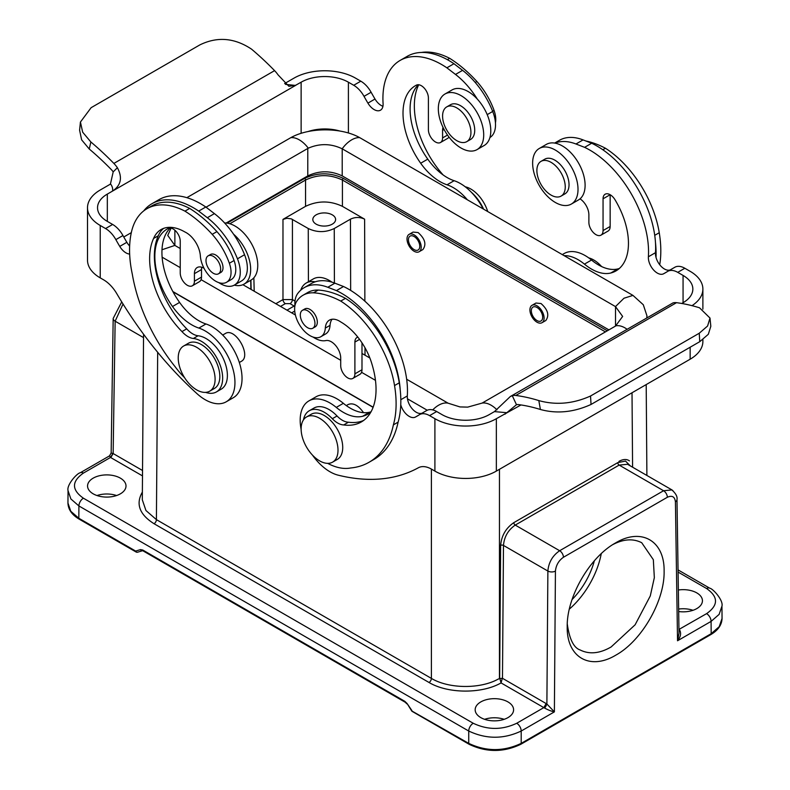 <?xml version="1.0" encoding="UTF-8"?>
<svg xmlns="http://www.w3.org/2000/svg" width="790" height="790" viewBox="0 0 790 790"><rect width="100%" height="100%" fill="white"/><g stroke="black" fill="none" stroke-linecap="round" stroke-linejoin="round"><path stroke-width="1.19" d="M111.163 453.035L113.148 453.539L110.788 457.588L109.484 455.889L80.224 472.776C76.916 473.259 66.429 485.03 68.049 490.709L70.873 498.954L78.911 505.956L78.822 518.25L135.663 551.074A2.005 1.619 73.1 0 0 137.944 552.062M112.97 453.43L110.521 457.44L83.404 473.091A6.35 3.664 -120 0 0 80.224 472.776M678.956 629.591L679.538 629.798C681.405 633.165 680.733 636.819 677.534 640.769L679.015 633.225L676.981 499.557C677.573 496.742 675.885 493.543 671.905 489.968M678.966 630.055L679.538 629.798M123.033 304.002L115.142 321.204A6.685 3.822 -179.1 0 1 113.177 318.449L121.729 301.889M544.28 707.87C544.922 707.968 545.791 706.665 546.887 703.979L547.875 571.042C548.635 562.401 552.565 555.627 559.656 550.729A5.352 3.091 60 0 1 563.438 557.266C558.708 560.604 556.042 565.206 555.429 571.081L554.383 711.869L521.202 731.027L521.202 743.37L711.178 633.689L711.089 621.394L677.534 640.769L675.42 501.808C674.779 496.663 672.093 495.142 667.352 497.266A5.352 3.091 -120 0 0 663.57 490.738L671.944 489.919L627.537 464.283L619.153 465.093L515.238 525.093C508.158 529.991 504.237 536.765 503.477 545.416L502.479 678.314L546.877 703.989L554.383 711.869C551.647 711.385 548.28 710.062 544.28 707.889L501.058 682.915L499.873 678.521L502.479 678.314M671.954 489.928L672.962 490.679M504.158 719.315A19.217 11.1 0 0 0 484.606 719.315M692.998 610.295A19.217 11.1 0 0 0 678.649 609.07M594.337 560.861A53.611 30.958 -60 0 1 572.098 599.521M275.829 303.716L282.978 299.588L282.978 219.383L305.552 206.348L305.552 180.031L229.831 223.748M282.978 219.383L286.958 218.277L291.263 218.84L308.258 228.517C316.918 232.616 325.589 232.616 334.249 228.517L350.444 219.176C355.164 216.934 359.894 216.934 364.615 219.176L364.862 301.178M97.002 495.537A19.217 11.1 180 0 1 116.565 495.537M615.874 655.117C589.903 670.809 566.608 657.25 567.21 626.776C566.627 597.26 589.488 557.424 615.242 543.105C641.213 527.276 664.607 540.666 664.114 571.081C664.815 600.706 641.786 640.848 615.874 655.117M678.363 590.012A19.217 11.1 180 0 1 702.438 600.746A19.217 11.1 180 0 1 696.81 608.586A19.217 11.1 180 0 1 678.689 611.529M507.97 717.616A19.217 11.1 180 0 1 487.025 720.016A19.217 11.1 180 0 1 475.165 709.766A19.217 11.1 180 0 1 480.794 701.925A19.217 11.1 180 0 1 501.739 699.515A19.217 11.1 180 0 1 513.599 709.766A19.217 11.1 180 0 1 507.97 717.616M93.19 478.148A19.217 11.1 0 0 0 87.562 485.988A19.217 11.1 0 0 0 99.431 496.238A19.217 11.1 0 0 0 120.376 493.839A19.217 11.1 0 0 0 126.005 485.988A19.217 11.1 0 0 0 114.135 475.738A19.217 11.1 0 0 0 93.19 478.148M142.309 499.813L145.953 510.518L156.41 519.632L431.399 678.403C448.858 688.919 480.31 689.147 498.194 679.104L499.873 678.521M618.916 461.419A19.72 11.435 -60.2 0 1 629.452 460.886A19.72 11.435 -60.2 0 0 618.916 461.419M348.183 404.51C353.17 402.545 358.295 405.27 363.558 412.676M225.278 333.548C235.242 326.902 251.99 356.073 241.256 361.376L239.321 362.491M531.986 305.335L535.956 303.044L541.002 303.518C547.924 309.68 549.524 315.348 545.811 320.513L542.019 322.695A10.023 5.787 60 0 1 537.002 322.202A10.023 5.787 60 0 1 530.455 313.363A10.023 5.787 60 0 1 531.986 305.335A10.023 5.787 60 0 1 542.019 311.122A10.023 5.787 60 0 1 542.019 322.695M409.092 234.373L413.051 232.082L418.108 232.556C425.02 238.728 426.62 244.387 422.907 249.551L419.115 251.743A10.023 5.787 -120 0 0 419.115 240.16A10.023 5.787 -120 0 0 409.092 234.373A10.023 5.787 -120 0 0 407.551 242.411A10.023 5.787 -120 0 0 414.098 251.25A10.023 5.787 -120 0 0 419.115 251.743M605.436 331.889L342.416 180.031L342.416 206.348L364.615 219.176M316.158 214.85A11.396 6.577 180 0 1 328.61 213.428A11.396 6.577 180 0 1 335.612 219.541A11.396 6.577 180 0 1 324.216 226.078A11.396 6.577 180 0 1 312.82 219.541A11.396 6.577 180 0 1 316.158 214.85M342.416 206.348C330.121 200.542 317.837 200.542 305.552 206.348M343.354 178.412A1.333 0.77 120 0 0 342.416 180.031C330.121 174.205 317.837 174.205 305.552 180.031A1.333 0.77 -120 0 0 304.604 178.412C317.521 172.309 330.437 172.309 343.354 178.412L607.312 330.803M567.269 623.991C569.422 639.169 573.718 647.83 580.156 649.973C589.37 654.574 599.699 653.567 611.144 646.951L635.111 624.801L650.288 595.937L654.337 577.638L653.33 559.676L641.707 542.71C633.175 538.375 623.547 538.997 612.833 544.577M569.383 609.08A61.837 35.698 120 0 0 601.249 553.711M294.808 306.49L290.068 303.637L285.338 303.637L280.519 306.421M285.338 303.637A3.338 1.926 60 0 1 282.978 299.588L292.428 299.588L295.006 301.079M546.176 703.564L543.836 707.613L516.719 723.265A6.35 3.664 60 0 1 521.202 731.027C503.714 739.292 486.225 739.292 468.737 731.027L78.911 505.956A6.35 3.664 120 0 1 83.404 498.204L473.23 723.265A6.35 3.664 120 0 0 468.737 731.027L468.737 743.37C486.225 751.645 503.714 751.645 521.202 743.37A2.005 1.155 -120 0 1 520.788 744.299C503.576 752.495 486.363 752.495 469.151 744.299A2.005 1.155 -60 0 1 468.737 743.37L411.649 710.872L407.097 703.535L411.886 710.546A2.005 1.155 -60 0 0 412.301 711.474L469.151 744.299M502.233 678.541L501.058 682.915C481.861 693.985 447.821 693.778 429.029 682.481L154.05 523.721C139.435 514.488 135.544 503.941 142.368 492.081M226.167 223.027L307.784 175.903C319.219 170.452 330.704 170.452 342.208 175.903L608.922 329.884M615.509 326.072L622.639 316.435L615.509 306.609L615.509 326.072L482.098 403.098L467.69 407.126L459.948 406.919L467.69 407.126M615.509 306.609L342.188 148.806C331.04 143.484 319.733 143.276 308.288 148.174L307.784 148.451L307.784 175.903M186.845 197.678L290.819 137.657C309.384 127.21 341.428 127.308 359.667 137.618L632.968 295.401L643.307 304.762L646.931 315.763L646.812 317.718M172.852 291.53L373.147 407.176M206.042 207.187L307.784 148.451M406.653 379.249L448.147 403.206L459.948 406.919M174.876 230.216L174.876 245.433L180.239 248.524M242.905 284.706L295.401 315.012M361.988 353.456L369.868 358.008M162.128 257.175L180.239 267.632M201.075 279.66L340.717 360.279M361.553 372.307L375.467 380.346M407.452 398.812L427.242 410.237M174.876 245.433L167.747 235.41L171.075 228.122M234.245 285.151A32.084 18.526 -120 0 0 244.021 284.143L251.111 280.055A32.084 18.526 -120 0 0 257.451 269.449A32.084 18.526 -120 0 0 248.386 238.748A32.084 18.526 -120 0 0 224.607 222.978M244.021 284.143A32.084 18.526 -120 0 0 250.361 273.538A32.084 18.526 -120 0 0 233.564 234.186M205.597 392.373A30.079 17.37 -120 0 0 216.43 391.919A30.079 17.37 -120 0 0 219.107 362.511A30.079 17.37 -120 0 0 193.362 338.485A20.056 11.583 60 0 1 181.977 331.583A71.001 40.991 60 0 1 153.586 238.462A47.351 27.334 60 0 1 161.091 229.554A47.351 27.334 60 0 1 184.712 231.865A79.375 45.83 60 0 1 185.403 232.211A20.056 11.583 60 0 1 200.364 255.96A21.725 12.541 -120 0 0 210.347 277.004A21.725 12.541 -120 0 0 226.552 282.267A21.725 12.541 -120 0 0 229.357 263.248A52.407 30.257 -120 0 0 212.194 234.334A104.043 60.07 -120 0 0 184.959 211.147A81.992 47.341 -120 0 0 146.94 208.718A81.992 47.341 -120 0 0 131.14 233.484A101.989 58.885 -120 0 0 132.295 274.14A127.18 73.431 -120 0 0 174.985 366.54A62.775 36.241 -120 0 0 184.574 377.689M212.194 234.334L216.924 231.608A104.043 60.07 -120 0 0 189.679 208.422A81.992 47.341 -120 0 0 151.67 205.993L146.94 208.718M184.959 211.147L189.679 208.422M216.43 391.919L221.161 389.194A30.079 17.37 -120 0 0 223.837 359.776A30.079 17.37 -120 0 0 198.083 335.76A20.056 11.583 60 0 1 186.707 328.847A71.001 40.991 60 0 1 158.316 235.736A47.351 27.334 60 0 1 163.57 228.389M181.977 331.583L186.707 328.847M153.586 238.462L158.316 235.736M226.552 282.267L231.273 279.541A21.725 12.541 -120 0 0 234.087 260.522A52.407 30.257 -120 0 0 216.924 231.608M209.696 391.178L214.426 388.443A26.07 15.05 -120 0 0 218.425 367.557A26.07 15.05 -120 0 0 201.391 344.578A26.07 15.05 -120 0 0 188.356 343.285L183.626 346.02A26.07 15.05 -120 0 0 183.626 376.119A26.07 15.05 -120 0 0 209.696 391.178A26.07 15.05 -120 0 0 213.695 370.283A26.07 15.05 -120 0 0 196.661 347.314A26.07 15.05 -120 0 0 183.626 346.02M208.145 255.841L210.505 254.479A10.359 5.984 60 0 1 215.68 254.992A10.359 5.984 60 0 1 222.454 264.127A10.359 5.984 60 0 1 220.864 272.422L218.504 273.794A10.359 5.984 -120 0 0 220.094 265.489A10.359 5.984 -120 0 0 213.32 256.355A10.359 5.984 -120 0 0 208.145 255.841A10.359 5.984 -120 0 0 208.145 267.81A10.359 5.984 -120 0 0 218.504 273.794M466.781 141.637L470.563 139.455A20.056 11.583 -120 0 0 474.721 130.271A20.056 11.583 -120 0 0 465.972 110.087A20.056 11.583 -120 0 0 450.517 104.715L446.735 106.897A20.056 11.583 -120 0 0 446.735 130.054A20.056 11.583 -120 0 0 466.781 141.637A20.056 11.583 -120 0 0 470.939 132.453A20.056 11.583 -120 0 0 462.19 112.269A20.056 11.583 -120 0 0 446.735 106.897M477.061 149.596L484.151 145.508A32.084 18.526 -120 0 0 490.491 134.902A32.084 18.526 -120 0 0 478.464 100.399A32.084 18.526 -120 0 0 452.058 89.932L444.968 94.02A32.084 18.526 -120 0 0 444.968 131.071A32.084 18.526 -120 0 0 477.061 149.596A32.084 18.526 -120 0 0 483.401 139A32.084 18.526 -120 0 0 471.373 104.487A32.084 18.526 -120 0 0 444.968 94.02M495.449 122.845A21.725 12.541 -120 0 0 494.066 110.422A52.407 30.257 -120 0 0 476.903 81.508L475.244 82.466M476.903 81.508A104.043 60.07 -120 0 0 449.658 58.322L447.347 59.655M483.589 209.162A30.079 17.37 -120 0 0 471.353 192.276M443.131 174.955A71.001 40.991 60 0 1 418.295 85.636L416.784 86.505M418.295 85.636A47.351 27.334 60 0 1 418.69 84.757M449.658 58.322A81.992 47.341 -120 0 0 421.465 52.456M487.716 211.542A26.07 15.05 -120 0 0 470.82 189.027A26.07 15.05 -120 0 0 465.241 186.796M204.037 268.284A13.371 7.722 -120 0 0 197.184 267.534A13.371 7.722 -120 0 0 194.419 273.656L194.419 281.191A10.023 5.787 60 0 1 192.345 285.782A10.023 5.787 60 0 1 184.613 283.087A10.023 5.787 60 0 1 180.239 273.004L180.239 241.246A10.023 5.787 -120 0 0 175.963 231.273A10.023 5.787 -120 0 0 168.3 228.379A60.168 34.74 -120 0 0 167.302 228.922A60.168 34.74 -120 0 0 172.506 306.51A46.798 27.018 -120 0 0 198.863 328.077A42.117 24.312 60 0 1 231.312 363.943A42.117 24.312 60 0 1 226.226 401.794A42.117 24.312 60 0 1 197.006 393.677A267.395 154.386 60 0 1 116.762 293.633A26.741 15.435 -120 0 0 103.559 279.798L100.231 277.882A43.45 25.082 180 0 1 87.502 260.137L87.502 207.74A43.45 25.082 0 0 0 100.231 225.476L105.554 228.547A20.056 11.583 60 0 1 115.853 239.627A152.697 88.164 -120 0 0 119.754 246.401A12.699 7.337 -120 0 0 129.659 254.064M201.746 267.247A13.371 7.722 -120 0 0 201.509 269.558L201.509 277.093A10.023 5.787 60 0 1 199.436 281.684L192.345 285.782M234.452 285.042L241.543 280.944A28.075 16.215 -120 0 0 244.554 254.726L237.464 258.814A28.075 16.215 60 0 1 234.452 285.042A28.075 16.215 60 0 1 218.741 282.603M143.691 210.92A83.069 47.963 60 0 1 151.957 203.702L159.047 199.613A83.069 47.963 60 0 1 205.795 207L214.416 213.626A61.215 35.343 60 0 1 244.554 254.726M205.795 207L198.705 211.098L207.326 217.714A61.215 35.343 60 0 1 237.464 258.814M87.502 207.74A43.45 25.082 0 0 1 100.231 190.005L110.61 184.011C112.338 186.381 112.98 188.741 112.526 191.091L295.924 85.202L288.923 86.317L278.1 74.912A22.713 13.114 -120 0 0 274.584 70.636A236.19 136.364 -120 0 0 251.566 49.168C234.521 37.792 217.28 36.37 199.85 44.902L91.127 107.677L80.432 122.045L82.674 132.187L90.85 141.963A236.19 136.364 60 0 1 113.869 163.421A22.713 13.114 60 0 1 117.384 167.697C122.667 177.553 121.048 185.354 112.526 191.091L107.322 194.093A33.427 19.296 -0 0 0 97.535 207.74A33.427 19.296 -0 0 0 107.322 221.388L112.644 224.459A20.056 11.583 60 0 1 122.954 235.529A152.697 88.164 -120 0 0 126.844 242.303A12.699 7.337 -120 0 0 129.649 246.026M170.235 228.004A60.168 34.74 -120 0 0 179.597 302.422A46.798 27.018 -120 0 0 205.953 323.979A42.117 24.312 60 0 1 238.402 359.855A42.117 24.312 60 0 1 233.317 397.706L226.226 401.794M151.957 203.702A83.069 47.963 60 0 1 198.705 211.098M477.288 99.066A61.215 35.343 -120 0 0 455.494 74.438L446.873 67.822A83.069 47.963 -120 0 0 400.115 60.425A83.069 47.963 -120 0 0 383.081 103.599A12.699 7.337 60 0 1 380.474 110.205A12.699 7.337 60 0 1 367.923 103.125A152.697 88.164 60 0 1 364.022 96.35A20.056 11.583 -120 0 0 353.713 85.271L348.4 82.2A33.427 19.296 -0 0 0 301.128 82.2L295.391 85.419L285.516 84.382M489.909 137.549A28.075 16.215 -120 0 0 492.713 111.449A61.215 35.343 -120 0 0 462.584 70.349L453.964 63.723A83.069 47.963 -120 0 0 407.206 56.337L400.115 60.425M467.334 199.771A42.117 24.312 -120 0 0 447.031 184.801A46.798 27.018 60 0 1 420.675 163.234A60.168 34.74 60 0 1 415.461 85.646A60.168 34.74 60 0 1 416.468 85.103A10.023 5.787 60 0 1 424.131 87.996A10.023 5.787 60 0 1 428.397 97.97L428.397 129.728A10.023 5.787 -120 0 0 432.782 139.81A10.023 5.787 -120 0 0 440.504 142.506A10.023 5.787 -120 0 0 442.578 137.914L442.578 130.38A13.371 7.722 60 0 1 443.012 127.368M446.873 67.822L453.964 63.723M382.933 106.285A12.699 7.337 60 0 1 375.013 99.026A152.697 88.164 60 0 1 371.112 92.252A20.056 11.583 -120 0 0 360.803 81.182L355.49 78.111A43.45 25.082 0 0 0 294.038 78.111L284.627 83.543M483.194 208.925A42.117 24.312 -120 0 0 454.122 180.703A46.798 27.018 60 0 1 427.765 159.145A60.168 34.74 60 0 1 418.394 84.728M440.504 142.506L447.594 138.408A10.023 5.787 -120 0 0 448.937 137.025M113.869 163.421L274.584 70.636M80.422 122.045L79.602 130.202L81.627 139.84L89.26 149.024A226.167 130.577 60 0 1 111.262 169.524A12.68 7.317 60 0 1 113.197 171.884L110.403 184.129M308.001 131.555A33.427 19.296 180 0 1 339.888 131.041M123.773 237L131.318 232.645M414.098 249.61A8.018 4.631 -120 0 0 418.117 250.005A8.018 4.631 -120 0 0 419.342 243.577A8.018 4.631 -120 0 0 414.098 236.506A8.018 4.631 -120 0 0 410.089 236.111A8.018 4.631 -120 0 0 408.865 242.54A8.018 4.631 -120 0 0 414.098 249.61M300.723 290.197A32.084 18.526 60 0 1 306.244 283.018L313.334 278.919A32.084 18.526 60 0 1 331.938 282.158M306.244 283.018A32.084 18.526 60 0 1 315.18 281.823M303.439 419.925A30.079 17.37 60 0 1 309.246 410.77A30.079 17.37 60 0 1 332.323 418.72A20.056 11.583 -120 0 0 343.699 424.951A71.001 40.991 -120 0 0 361.336 421.949A71.001 40.991 -120 0 0 372.09 364.615A47.351 27.334 -120 0 0 340.974 322.083A79.375 45.83 -120 0 0 340.273 321.629A20.056 11.583 -120 0 0 329.43 320.128A20.056 11.583 -120 0 0 325.312 328.097A21.725 12.541 60 0 1 320.859 336.718A21.725 12.541 60 0 1 300.95 327.021A21.725 12.541 60 0 1 296.329 301.918A52.407 30.257 60 0 1 303.005 295.253A52.407 30.257 60 0 1 313.482 292.813L318.212 290.078A104.043 60.07 60 0 1 345.457 298.353A81.992 47.341 60 0 1 399.266 382.824A101.989 58.885 60 0 1 400.194 389.618A101.989 58.885 60 0 1 400.757 404.757A101.989 58.885 60 0 1 398.111 422.137A127.18 73.431 60 0 1 373.808 459.523L369.088 462.249A127.18 73.431 60 0 1 350.691 467.976A62.775 36.241 60 0 1 327.672 463.355M313.482 292.813A104.043 60.07 60 0 1 340.727 301.079A81.992 47.341 60 0 1 394.536 385.56A101.989 58.885 60 0 1 393.381 424.872L398.111 422.137M340.727 301.079L345.457 298.353M393.381 424.872A127.18 73.431 60 0 1 369.088 462.249M309.246 410.77L313.976 408.045A30.079 17.37 60 0 1 337.044 415.984A20.056 11.583 -120 0 0 348.43 422.216A71.001 40.991 -120 0 0 363.627 420.448M343.699 424.951L348.43 422.216M332.067 319.259A20.056 11.583 -120 0 0 330.042 325.362A21.725 12.541 60 0 1 325.589 333.982L320.859 336.718M303.005 295.253L307.725 292.517A52.407 30.257 60 0 1 318.212 290.078M306.53 416.972L311.25 414.246A26.07 15.05 60 0 1 324.285 415.54A26.07 15.05 60 0 1 341.32 438.509A26.07 15.05 60 0 1 337.33 459.405L332.6 462.13A26.07 15.05 60 0 1 306.53 447.081A26.07 15.05 60 0 1 306.53 416.972A26.07 15.05 60 0 1 319.565 418.266A26.07 15.05 60 0 1 336.599 441.245A26.07 15.05 60 0 1 332.6 462.13M312.81 328.235L315.18 326.872A10.359 5.984 -120 0 0 317.323 322.132A10.359 5.984 -120 0 0 309.996 309.443A10.359 5.984 -120 0 0 304.812 308.929L302.452 310.292A10.359 5.984 60 0 1 307.636 310.806A10.359 5.984 60 0 1 314.4 319.94A10.359 5.984 60 0 1 312.81 328.235A10.359 5.984 60 0 1 302.452 322.261A10.359 5.984 60 0 1 302.452 310.292M541.041 161.348L544.824 159.165A20.056 11.583 60 0 1 564.88 170.749A20.056 11.583 60 0 1 564.88 193.906L561.098 196.088A20.056 11.583 60 0 1 545.643 190.716A20.056 11.583 60 0 1 536.884 170.531A20.056 11.583 60 0 1 541.041 161.348A20.056 11.583 60 0 1 561.098 172.931A20.056 11.583 60 0 1 561.098 196.088M539.284 148.471L546.374 144.382A32.084 18.526 60 0 1 578.458 162.908A32.084 18.526 60 0 1 578.458 199.959L571.368 204.047A32.084 18.526 60 0 1 548.379 197.194A32.084 18.526 60 0 1 532.934 167.599A32.084 18.526 60 0 1 539.284 148.471A32.084 18.526 60 0 1 571.368 166.996A32.084 18.526 60 0 1 571.368 204.047M554.955 143.118A61.215 35.343 60 0 1 575.969 143.997L584.59 147.335L591.68 143.237A83.069 47.963 60 0 1 655.453 242.254A83.069 47.963 60 0 1 655.473 252.681A12.699 7.337 -120 0 0 656.016 257.392A12.699 7.337 -120 0 0 670.315 269.854M655.453 242.254A101.989 58.885 60 0 1 656.016 257.392M585.884 140.995A104.043 60.07 60 0 1 605.436 148.253A81.992 47.341 60 0 1 659.245 232.724A101.989 58.885 60 0 1 659.719 264.739M605.436 148.253L602.829 149.754M588.757 257.896A26.07 15.05 60 0 1 593.725 259.979A26.07 15.05 60 0 1 601.585 266.546M313.047 337.053A28.075 16.215 -120 0 0 325.924 340.569A13.371 7.722 60 0 1 335.671 345.546A13.371 7.722 60 0 1 340.717 358.117L340.717 365.651A10.023 5.787 -120 0 0 345.092 375.744A10.023 5.787 -120 0 0 352.824 378.43A10.023 5.787 -120 0 0 354.898 373.838L354.898 342.08A10.023 5.787 60 0 1 356.971 337.498A10.023 5.787 60 0 1 357.85 337.142M422.156 413.131A12.699 7.337 60 0 1 412.242 408.845A12.699 7.337 60 0 1 407.314 395.958A83.069 47.963 -120 0 0 343.522 286.513L336.431 290.611L327.801 287.274A61.215 35.343 -120 0 0 304.239 287.639A61.215 35.343 -120 0 0 297.672 293.584A28.075 16.215 -120 0 0 294.937 305.681M343.522 286.513L334.891 283.175A61.215 35.343 -120 0 0 311.329 283.551L304.239 287.639M371.033 411.807A60.168 34.74 60 0 1 369.72 412.183A46.798 27.018 60 0 1 343.364 403.315A42.117 24.312 -120 0 0 316 396.807L308.91 400.895A42.117 24.312 -120 0 0 301.128 429.335M352.824 378.43L359.914 374.332A10.023 5.787 -120 0 0 361.988 369.75L361.988 342.83M510.31 396.531L673.001 302.906A22.713 13.114 60 0 1 676.517 302.679A236.19 136.364 60 0 1 699.535 307.804L709.993 318.054L707.593 326.003L699.259 333.232L590.535 396.007C573.165 403.818 555.923 405.349 538.82 400.589A236.19 136.364 -120 0 0 515.801 395.474A22.713 13.114 -120 0 0 512.285 395.691L510.31 396.531L494.461 411.6L489.257 414.602A33.427 19.296 180 0 1 441.995 414.602L436.673 411.531A20.056 11.583 -120 0 0 426.64 410.543A20.056 11.583 -120 0 0 426.363 410.711M370.945 411.955A60.168 34.74 60 0 1 367.834 414.167A60.168 34.74 60 0 1 362.63 416.281A46.798 27.018 60 0 1 336.273 407.403A42.117 24.312 -120 0 0 308.91 400.895M312.485 455.129A42.117 24.312 -120 0 0 338.12 475.155A267.395 154.386 -120 0 0 418.364 467.759A26.741 15.435 60 0 1 431.577 469.181L434.905 471.097A43.45 25.082 0 0 0 496.347 471.097L690.154 359.203A43.45 25.082 0 0 0 702.883 341.468L702.883 339.651M520.975 404.954L496.347 418.7A43.45 25.082 180 0 1 434.905 418.7L429.582 415.629A20.056 11.583 -120 0 0 419.549 414.632A20.056 11.583 -120 0 0 419.273 414.799A152.697 88.164 60 0 1 417.16 416.093A152.697 88.164 60 0 1 415.382 417.081A12.699 7.337 60 0 1 400.757 404.757M400.194 389.618A83.069 47.963 -120 0 0 336.431 290.611M554.649 143.069L559.488 140.274A61.215 35.343 60 0 1 583.06 139.899L591.68 143.237M564.129 255.664A42.117 24.312 60 0 1 584.432 264.127A46.798 27.018 -120 0 0 610.788 273.004A60.168 34.74 -120 0 0 616.002 270.891A60.168 34.74 -120 0 0 614.995 199.722A10.023 5.787 -120 0 0 605.14 194.222A10.023 5.787 -120 0 0 603.056 198.804L603.056 230.561A10.023 5.787 60 0 1 600.983 235.153A10.023 5.787 60 0 1 593.26 232.467A10.023 5.787 60 0 1 588.876 222.375L588.876 214.841A13.371 7.722 -120 0 0 580.038 198.843M584.59 147.335A83.069 47.963 60 0 1 648.383 256.78A12.699 7.337 -120 0 0 653.498 269.884A12.699 7.337 -120 0 0 663.541 273.804A152.697 88.164 -120 0 0 665.318 272.817A152.697 88.164 -120 0 0 667.441 271.523A20.056 11.583 60 0 1 667.718 271.355A20.056 11.583 60 0 1 677.741 272.353L683.064 275.424A33.427 19.296 180 0 1 692.85 289.071A33.427 19.296 180 0 1 683.064 302.708L681.75 303.469M674.532 267.435A20.056 11.583 60 0 1 674.808 267.267A20.056 11.583 60 0 1 684.831 268.254L690.154 271.325A43.45 25.082 180 0 1 702.883 289.071A43.45 25.082 180 0 1 692 305.671M562.302 254.597L564.159 253.531A42.117 24.312 60 0 1 591.522 260.038A46.798 27.018 -120 0 0 617.879 268.906A60.168 34.74 -120 0 0 619.33 268.481M603.056 198.804L610.147 194.715L610.147 226.473A10.023 5.787 60 0 1 608.073 231.055L600.983 235.153M515.801 395.474L676.517 302.679M709.993 318.054L710.822 326.28L708.314 334.298L699.752 341.685L591.038 404.46C573.718 412.311 556.841 413.99 540.409 409.487A226.167 130.577 -120 0 0 518.408 404.589A12.68 7.317 -120 0 0 516.482 404.717L504.998 414.177M506.726 412.706L494.461 411.6M537.002 307.468A8.018 4.631 60 0 1 542.246 314.538A8.018 4.631 60 0 1 541.012 320.967A8.018 4.631 60 0 1 537.002 320.562A8.018 4.631 60 0 1 531.759 313.492A8.018 4.631 60 0 1 532.993 307.073A8.018 4.631 60 0 1 537.002 307.468M143.543 337.606L115.142 321.204L113.148 453.539L142.536 470.504M142.496 475.896L110.788 457.598M678.956 629.442L706.596 613.642C718.466 605.268 718.466 596.904 706.596 588.53L678.087 572.069M675.42 501.808A5.352 3.111 -0.9 0 0 676.981 499.566M499.645 678.353L500.643 545.396A2.005 1.136 -179.6 0 1 503.477 545.416L547.875 571.042A5.352 3.032 0.4 0 0 555.429 571.081M500.643 545.396C501.492 535.689 505.886 528.105 513.816 522.644A2.005 1.155 -120 0 0 515.238 525.093L559.656 550.729L663.57 490.738L619.153 465.093A2.005 1.155 -120 0 1 617.74 462.644L625.492 461.084L630.321 465.893M136.621 552.082A2.005 1.155 120 0 1 136.087 552.003A2.005 1.155 120 0 1 135.663 551.074L140.492 549.613L142.783 550.038L404.806 701.313L407.097 703.535M292.428 219.383L292.428 299.588A3.338 1.926 120 0 1 290.068 303.637M308.416 281.763L308.258 228.517M251.161 289.476L250.914 280.164M250.716 280.272L250.884 289.318M711.178 633.689L719.216 626.687L722.05 618.452C721.823 624.92 718.061 630.311 710.763 634.617A2.005 1.155 -120 0 0 711.178 633.689M706.596 588.53A6.35 3.664 120 0 1 709.776 588.214C713.084 588.698 723.571 600.469 721.951 606.147L719.127 614.383L711.089 621.394A6.35 3.664 -120 0 0 706.596 613.642M67.95 503.013L70.774 511.249L78.822 518.25A2.005 1.155 120 0 0 79.237 519.178C71.939 514.873 68.177 509.481 67.95 503.013M667.352 497.266L563.438 557.266M83.404 473.091C71.534 481.466 71.534 489.83 83.404 498.204M473.23 723.265C487.726 730.118 502.223 730.118 516.719 723.265M157.674 352.281L156.41 519.632A3.338 1.926 120 0 1 154.05 523.721M632.583 467.196L632.02 392.768M499.458 469.3L499.458 678.403M513.816 522.644L617.74 462.644M429.029 682.481A3.338 1.926 120 0 0 431.399 678.403L431.399 469.072M373.087 407.354L173.02 291.836M227.135 223.136L304.604 178.412M365 347.758L365.019 355.204M334.249 228.517L334.407 282.998M350.651 290.404L350.444 219.176M294.729 311.082L291.658 312.85M286.997 310.164L294.186 306.007A3.338 1.926 120 0 0 294.927 305.444M140.492 549.613A2.005 1.619 73.1 0 0 142.486 550.719L143.197 550.966A2.005 1.155 120 0 1 142.783 550.038M404.806 701.313A2.005 1.155 120 0 0 405.221 702.241L143.197 550.966M342.208 148.826L342.208 175.903M359.667 137.618A23.246 13.42 120 0 0 342.188 148.806M632.968 295.401L624.011 298.215L615.489 306.589M626.974 329.183A23.246 13.42 -120 0 0 616.002 325.786M496.979 409.862A23.246 13.42 -120 0 0 482.098 403.098M290.819 137.657A23.246 13.42 60 0 1 308.288 148.174M432.723 409.901A23.246 13.42 -60 0 1 448.147 403.206M161.989 249.758L174.857 245.414M193.362 338.485L198.083 335.76M229.357 263.248L234.087 260.522M494.066 110.422L492.634 111.252M201.509 269.558L194.419 273.656M214.416 213.626L207.326 217.714M201.509 277.093L194.419 281.191M179.597 302.422L172.506 306.51M205.953 323.979L198.863 328.077M122.954 235.529L115.853 239.627M112.644 224.459L105.554 228.547M126.844 242.303L119.754 246.401M455.494 74.438L462.584 70.349M487.213 114.629L492.713 111.449M442.578 130.38L444.099 129.501M348.4 82.2L348.4 132.967M367.923 103.125L375.013 99.026M364.022 96.35L371.112 92.252M353.713 85.271L360.803 81.182M447.031 184.801L454.122 180.703M420.675 163.234L427.765 159.145M442.578 137.914L447.505 135.07M90.85 141.963L89.26 149.024M117.384 167.697L113.197 171.884M301.128 82.2L301.128 133.303M107.322 194.093L107.322 221.388M100.231 225.476L100.231 277.882M394.536 385.56L399.266 382.824M332.323 418.72L337.044 415.984M325.312 328.097L330.042 325.362M659.245 232.724L654.732 235.331M334.891 283.175L327.801 287.274M361.988 369.75L354.898 373.838M359.578 339.384L354.898 342.08M369.72 412.183L362.63 416.281M343.364 403.315L336.273 407.403M436.673 411.531L429.582 415.629M418.897 415.046L415.382 417.081M407.314 395.958L400.826 399.701M575.969 143.997L583.06 139.899M683.064 275.424L683.064 302.708M648.383 256.78L655.473 252.681M663.541 273.804L667.056 271.77M677.741 272.353L684.831 268.254M584.432 264.127L591.522 260.038M610.788 273.004L617.879 268.906M603.056 230.561L610.147 226.473M699.259 333.232L699.752 341.685M590.535 396.007L591.038 404.46M538.82 400.589L540.409 409.487M512.285 395.691L516.482 404.717M690.154 347.235L690.154 359.203M496.347 418.7L496.347 471.097M434.905 418.7L434.905 471.097M113.177 318.449L111.153 453.055L109.484 455.889M254.202 291.234L253.857 277.794M721.951 606.098L722.05 618.392M68.049 490.659L67.95 502.963M709.776 588.214L678.057 569.906M142.309 499.794L143.563 334.219M646.892 475.452L646.2 384.582M142.486 550.719L137.667 552.18A2.005 2.005 0 0 1 136.087 552.003L79.237 519.178M710.763 634.617L520.788 744.299M405.221 702.241L406.86 703.851M411.649 710.872A2.005 2.005 0 0 0 412.301 711.474M646.931 315.625L646.931 317.649M225.199 333.597L222.691 335.039M348.094 404.549L346.306 405.586M419.549 414.632L426.64 410.543M674.808 267.267L667.718 271.355M702.883 309.127L702.883 289.071"/></g></svg>
